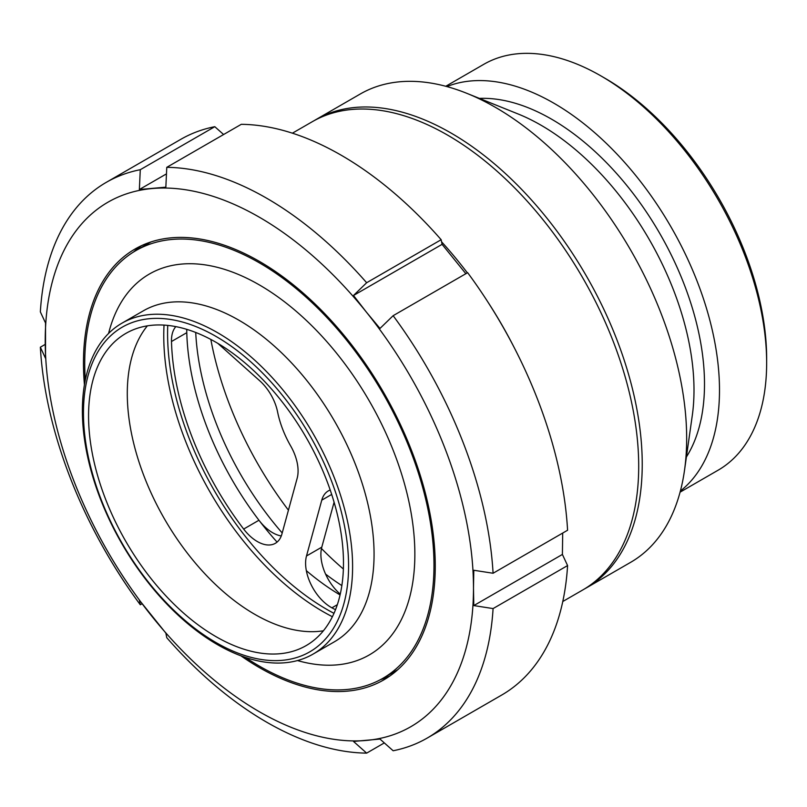 <?xml version="1.0" encoding="UTF-8"?>
<svg xmlns="http://www.w3.org/2000/svg" width="807" height="807" viewBox="0 0 807 807"><rect width="100%" height="100%" fill="white"/><g stroke="black" fill="none" stroke-linecap="round" stroke-linejoin="round"><path stroke-width="1.21" d="M584.45 588.969A270.385 156.104 -120 0 0 586.235 587.97L630.66 562.318A270.385 156.104 -120 0 0 684.507 470.33A270.385 156.104 -120 0 0 686.666 438.534A270.385 156.104 -120 0 0 466.87 93.35A270.385 156.104 -120 0 0 360.285 93.995L315.85 119.648A270.385 156.104 -120 0 0 314.094 120.687M684.507 470.33L692.275 415.585A216.306 124.883 -120 0 0 694 390.154A216.306 124.883 -120 0 0 518.155 113.999L466.87 93.35M186.72 329.337A219.918 126.971 -120 0 0 277.073 542.092M306.327 570.65A219.918 126.971 -120 0 0 340.07 594.951M562.782 601.508L582.694 590.008A270.385 156.104 -120 0 0 638.7 466.234A270.385 156.104 -120 0 0 520.676 194.124A270.385 156.104 -120 0 0 312.319 121.686L292.396 133.185M513.958 347.101A288.412 166.514 -120 0 0 488.316 302.675M467.354 272.837A288.412 166.514 -120 0 0 441.57 241.807M766.65 358.51L766.65 362.928L766.65 358.51A228.926 132.166 -120 0 0 604.776 78.138L600.953 75.929A234.333 135.294 60 0 1 766.65 362.928A234.333 135.294 60 0 1 718.119 470.199L680.089 492.159M445.757 86.278L483.786 64.318A234.333 135.294 60 0 1 600.953 75.929M680.382 491.029A234.333 135.294 -120 0 0 719.491 390.154A234.333 135.294 -120 0 0 623.579 161.249A234.333 135.294 -120 0 0 446.886 86.581M195.718 332.474A219.918 126.971 -120 0 0 282.198 532.953M325.574 574.09A219.918 126.971 -120 0 0 341.855 585.589M210.839 339.444A254.165 146.743 -120 0 0 288.432 510.175M321.468 548.518A254.165 146.743 -120 0 0 343.378 569.006M686.404 456.964A216.306 124.883 -120 0 0 704.501 384.092A216.306 124.883 -120 0 0 479.388 98.393M586.235 587.97A270.385 156.104 -120 0 0 642.231 464.196A270.385 156.104 -120 0 0 524.207 192.086A270.385 156.104 -120 0 0 315.85 119.648M167.745 325.413A225.324 130.088 -120 0 0 333.987 613.35M164.033 325.1A225.324 130.088 -120 0 0 332.393 616.719A225.324 130.088 -120 0 1 164.033 325.1M245.389 657.402A246.952 142.577 -120 0 0 382.831 678.344A246.952 142.577 -120 0 0 406.899 441.802A246.952 142.577 -120 0 0 200.57 240.668A246.952 142.577 -120 0 0 135.879 250.604A246.952 142.577 -120 0 0 85.29 380.107M172.002 315.487A191.077 110.317 -120 0 0 121.958 323.173A191.077 110.317 -120 0 0 121.958 543.807A191.077 110.317 -120 0 0 313.025 654.124A191.077 110.317 -120 0 0 331.647 471.106A191.077 110.317 -120 0 0 172.002 315.487M147.358 325.857A180.254 104.073 -120 0 0 139.944 336.912A180.254 104.073 -120 0 0 164.618 519.173A180.254 104.073 -120 0 0 310.12 631.669A180.254 104.073 -120 0 0 323.405 630.781M151.04 241.908A246.952 142.577 -120 0 0 148.629 243.25L135.879 250.604M382.831 678.344L395.581 670.98A246.952 142.577 -120 0 0 397.942 669.568M171.397 319.602A187.466 108.239 -120 0 0 130.23 556.659A187.466 108.239 -120 0 0 346.435 592.227A187.466 108.239 -120 0 0 171.397 319.602M173.112 326.129A180.254 104.073 -120 0 0 125.892 333.392A180.254 104.073 -120 0 0 125.892 541.527A180.254 104.073 -120 0 0 306.146 645.6A180.254 104.073 -120 0 0 323.718 472.952A180.254 104.073 -120 0 0 173.112 326.129M384.324 742.914L366.65 753.123L353.496 741.431L379.986 739.061L393.14 750.752A320.853 185.247 -120 0 0 427.145 738.102A320.853 185.247 -120 0 0 493.077 608.579L473.8 605.583L473.487 588.101A302.827 174.837 -120 0 0 366.418 312.158L353.496 295.493L366.65 282.732L441.157 239.709L442.085 244.35L353.496 295.493M142.072 603.737L140.287 604.766L139.359 600.136L165.849 633.091L166.777 637.722A320.853 185.247 -120 0 0 366.65 753.123M166.474 173.868L139.359 189.524L140.287 169.702A320.853 185.247 -120 0 0 106.282 182.352A320.853 185.247 -120 0 0 40.35 311.875L45.535 323.002L45.535 358.328L40.35 347.202L45.232 344.377M140.287 169.702L214.793 126.689L223.61 134.527M441.157 239.709A320.853 185.247 -120 0 0 241.283 124.318L166.777 167.331L165.849 187.163L139.359 189.524M379.986 328.449L366.418 312.158A302.827 174.837 -120 0 0 152.291 188.525A302.827 174.837 -120 0 0 45.222 340.847A302.827 174.837 -120 0 0 152.291 616.8A302.827 174.837 -120 0 0 366.418 740.423A302.827 174.837 -120 0 0 473.487 588.101L473.8 570.267L493.077 573.252A320.853 185.247 -120 0 0 393.14 315.688L379.986 328.449M442.085 244.35L465.861 273.704M493.077 573.252L567.583 530.239A320.853 185.247 -120 0 0 467.646 272.675L393.14 315.688M562.701 533.064L562.398 554.439L473.8 605.583M214.793 126.689A320.853 185.247 -120 0 0 180.788 139.339L106.282 182.352M366.65 282.732A320.853 185.247 -120 0 0 166.777 167.331M40.35 347.202A320.853 185.247 -120 0 0 140.287 604.766M562.398 554.439L567.583 565.566L493.077 608.579M141.518 245.651A248.758 143.616 -120 0 0 133.518 252.026M380.42 679.686A248.758 143.616 -120 0 0 389.942 675.943M240.92 655.819A248.758 143.616 -120 0 0 383.728 679.908A248.758 143.616 -120 0 0 435.255 566.03A248.758 143.616 -120 0 0 326.664 315.688A248.758 143.616 -120 0 0 134.981 249.05A248.758 143.616 -120 0 0 84.432 384.778M427.145 738.102L501.651 695.079A320.853 185.247 -120 0 0 567.583 565.566M335.51 609.719A219.918 126.971 60 0 1 331.909 607.822A36.053 20.811 60 0 1 306.499 555.983L321.771 500.158A36.053 20.811 60 0 1 328.338 490.888A36.053 20.811 60 0 1 330.204 490.01M334.088 502.216L321.791 547.156A36.053 20.811 -120 0 0 340.251 594.134M217.809 343.358L259.662 380.712A36.053 20.811 60 0 1 277.598 411.984A72.105 41.631 -120 0 0 290.691 445.999A36.053 20.811 60 0 1 297.178 478.218L281.905 534.042A36.053 20.811 60 0 1 275.338 543.313A36.053 20.811 60 0 1 243.664 529.069A219.918 126.971 60 0 1 171.488 341.512A36.053 20.811 60 0 1 175.825 326.623M186.851 329.387A36.053 20.811 -120 0 0 186.78 332.686A219.918 126.971 -120 0 0 258.956 520.243A36.053 20.811 -120 0 0 281.28 535.949M297.47 660.56A219.918 126.971 -120 0 0 408.12 498.08A219.918 126.971 -120 0 0 207.006 265.17A219.918 126.971 -120 0 0 108.592 333.422M121.958 323.173L143.424 310.776A191.077 110.317 60 0 1 193.478 303.089A191.077 110.317 60 0 1 353.133 458.749A191.077 110.317 60 0 1 334.451 641.747M331.909 607.822L337.336 604.695M306.499 555.983L321.791 547.156M321.771 500.158L331.687 494.439M171.488 341.512L186.78 332.686M243.664 529.069L258.956 520.243M334.502 641.726L313.025 654.124"/></g></svg>
